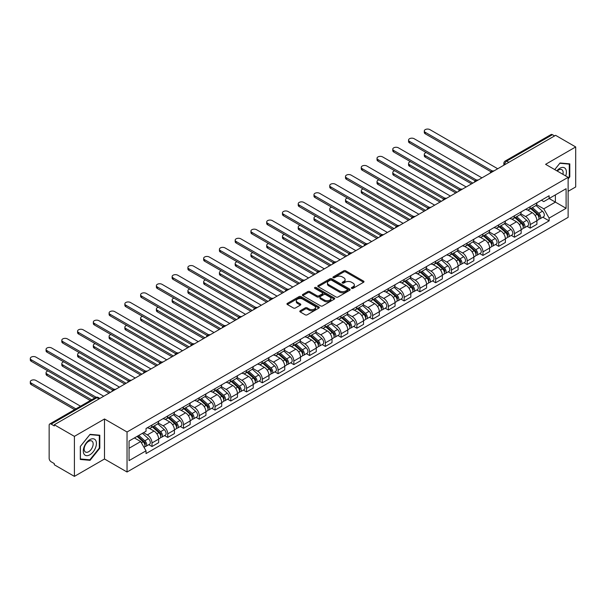<?xml version="1.0" encoding="UTF-8"?>
<svg xmlns="http://www.w3.org/2000/svg" width="606" height="606" viewBox="0 0 606 606"><rect width="100%" height="100%" fill="white"/><g stroke="black" fill="none" stroke-linecap="round" stroke-linejoin="round"><path stroke-width="0.91" d="M351.647 288.35A0.985 0.568 0 0 0 353.04 288.35L363.577 282.267A1.401 0.811 0 0 0 363.986 281.692A1.401 0.811 0 0 0 363.577 281.116L345.723 270.814A1.401 0.811 0 0 0 343.738 270.814L333.202 276.897A0.985 0.568 0 0 0 332.914 277.298A0.985 0.568 0 0 0 333.202 277.7A0.985 0.568 0 0 0 334.595 277.7L335.959 276.912A4.484 2.591 0 0 1 342.307 276.912L343.791 277.768A4.484 2.591 0 0 1 345.102 279.601A4.484 2.591 0 0 1 343.791 281.434L342.428 282.222A0.985 0.568 0 0 0 342.14 282.623A0.985 0.568 0 0 0 342.428 283.025A0.985 0.568 0 0 0 343.814 283.025L345.178 282.237A4.484 2.591 0 0 1 351.525 282.237L353.01 283.093A4.484 2.591 0 0 1 354.328 284.926A4.484 2.591 0 0 1 353.01 286.759L351.647 287.547A0.985 0.568 0 0 0 351.359 287.948A0.985 0.568 0 0 0 351.647 288.35L351.647 287.547M300.205 310.78A1.401 0.811 0 0 0 299.796 311.348A1.401 0.811 0 0 0 300.205 311.923L305.212 314.809A1.401 0.811 0 0 0 307.197 314.809L318.9 308.06A1.401 0.811 0 0 0 319.309 307.484A1.401 0.811 0 0 0 318.9 306.909L301.053 296.607A1.401 0.811 0 0 0 299.069 296.607L287.365 303.364A1.401 0.811 0 0 0 286.956 303.932A1.401 0.811 0 0 0 287.365 304.507L293.418 308A1.401 0.811 0 0 0 295.395 308L300.409 305.106A1.401 0.811 0 0 0 300.818 304.538A1.401 0.811 0 0 0 300.409 303.962L297.402 302.227A3.75 2.166 0 0 1 296.304 300.697A3.75 2.166 0 0 1 298.622 298.697A3.75 2.166 0 0 1 302.712 299.167L314.461 305.954A3.75 2.166 0 0 1 315.559 307.484A3.75 2.166 0 0 1 313.249 309.484A3.75 2.166 0 0 1 309.158 309.015L307.197 307.886A1.401 0.811 0 0 0 305.212 307.886L300.205 310.78L300.205 311.923M127.04 431.995L104.505 418.981L74.402 436.365L54.298 424.761L555.596 135.335L575.7 146.947L545.597 164.324L568.125 177.331L127.04 431.995L127.04 472.006L568.125 217.349L568.125 177.331M336.057 297.008A1.401 0.811 0 0 0 338.042 297.008L349.738 290.251A1.401 0.811 0 0 0 350.154 289.676A1.401 0.811 0 0 0 349.738 289.107L331.891 278.798A1.401 0.811 0 0 0 329.906 278.798L318.203 285.555A1.401 0.811 0 0 0 317.794 286.13A1.401 0.811 0 0 0 318.203 286.699L336.057 297.008M315.181 288.562A0.985 0.568 0 0 1 316.173 288.698L316.173 287.532L334.323 298.008A1.401 0.811 0 0 1 334.732 298.584A1.401 0.811 0 0 1 334.323 299.152L322.619 305.909A1.401 0.811 0 0 1 320.635 305.909L302.788 295.607L302.788 294.455A1.401 0.811 0 0 0 302.371 295.031A1.401 0.811 0 0 0 302.788 295.607M302.788 294.455L307.795 291.569A1.401 0.811 0 0 1 309.78 291.569L317.014 295.751A1.401 0.811 0 0 0 318.998 295.751L322.324 293.827A1.401 0.811 0 0 0 322.733 293.259A1.401 0.811 0 0 0 322.324 292.683L314.787 288.335A0.985 0.568 0 0 1 314.499 287.933A0.985 0.568 0 0 1 315.105 287.411A0.985 0.568 0 0 1 316.173 287.532M74.402 436.365L74.402 476.377L54.298 464.772L54.298 463.605L51.162 461.795A2.856 1.651 -120 0 1 49.147 458.295L49.147 425.283A2.856 1.651 -120 0 1 49.737 423.973L95.498 397.551A2.856 1.651 60 0 1 96.93 397.695L51.162 424.117A2.856 1.651 -120 0 0 49.737 423.973M568.125 191.329L575.7 186.959L575.7 146.947M74.402 476.377L104.505 459L127.04 472.006M54.298 424.761L54.298 425.927L51.162 424.117M508.82 162.34L506.699 161.12A2.856 1.651 60 0 0 505.268 160.976L551.036 134.555A2.856 1.651 60 0 1 552.46 134.699L506.699 161.12A2.856 1.651 120 0 0 504.677 164.62L504.677 164.734M554.588 135.918L552.46 134.699M530.235 206.669A6.575 3.795 60 0 1 528.879 209.623L535.545 205.775A6.575 3.795 -120 0 0 536.908 202.821M520.774 213.751L525.591 216.531A6.575 3.795 60 0 1 530.235 224.576L536.908 220.728A6.575 3.795 -120 0 0 532.257 212.683L527.485 209.926M536.908 220.728L536.908 224.288L530.235 228.136L527.038 226.288M528.879 209.623A6.575 3.795 60 0 1 525.644 209.328M530.235 224.576L530.235 228.136M514.479 215.774A6.575 3.795 60 0 1 513.115 218.721L519.781 214.872A6.575 3.795 -120 0 0 521.145 211.918M511.282 235.393L514.479 237.234L521.145 233.386L521.145 229.825A6.575 3.795 -120 0 0 516.501 221.781L511.722 219.024M513.115 218.721A6.575 3.795 60 0 1 509.881 218.425M505.018 222.849L509.828 225.629A6.575 3.795 60 0 1 514.479 233.681L514.479 237.234M498.715 224.871A6.575 3.795 60 0 1 497.359 227.818L504.025 223.97A6.575 3.795 -120 0 0 505.381 221.023M495.519 244.491L498.715 246.331L505.381 242.483L505.381 238.931A6.575 3.795 -120 0 0 500.738 230.878L495.966 228.121M497.359 227.818A6.575 3.795 60 0 1 494.117 227.523M489.254 231.946L494.072 234.727A6.575 3.795 60 0 1 498.715 242.779L498.715 246.331M482.959 233.969A6.575 3.795 60 0 1 481.596 236.916L488.262 233.068A6.575 3.795 -120 0 0 489.625 230.121M479.763 253.588L482.959 255.437L489.625 251.581L489.625 248.028A6.575 3.795 -120 0 0 484.974 239.976L480.202 237.219M481.596 236.916A6.575 3.795 60 0 1 478.361 236.62M473.491 241.044L478.308 243.824A6.575 3.795 60 0 1 482.959 251.876L482.959 255.437M467.196 243.067A6.575 3.795 60 0 1 465.832 246.021L472.506 242.165A6.575 3.795 -120 0 0 473.862 239.219M463.999 262.686L467.196 264.534L473.862 260.686L473.862 257.126A6.575 3.795 -120 0 0 469.218 249.074L464.446 246.324M465.832 246.021A6.575 3.795 60 0 1 462.598 245.725M457.735 250.142L462.552 252.929A6.575 3.795 60 0 1 467.196 260.974L467.196 264.534M451.432 252.164A6.575 3.795 60 0 1 450.076 255.118L456.742 251.27A6.575 3.795 -120 0 0 458.106 248.316M448.235 271.783L451.44 273.632L458.106 269.784L458.106 266.223A6.575 3.795 -120 0 0 453.455 258.179L448.682 255.421M450.076 255.118A6.575 3.795 60 0 1 446.842 254.823M441.971 259.247L446.789 262.027A6.575 3.795 60 0 1 451.44 270.071L451.44 273.632M435.676 261.269A6.575 3.795 60 0 1 434.313 264.216L440.986 260.368A6.575 3.795 -120 0 0 442.342 257.414M432.479 280.889L435.676 282.729L442.342 278.881L442.342 275.321A6.575 3.795 -120 0 0 437.699 267.276L432.926 264.519M434.313 264.216A6.575 3.795 60 0 1 431.078 263.921M426.215 268.344L431.025 271.124A6.575 3.795 60 0 1 435.676 279.177L435.676 282.729M419.913 270.367A6.575 3.795 60 0 1 418.557 273.314L425.223 269.465A6.575 3.795 -120 0 0 426.586 266.519M416.716 289.986L419.913 291.827L426.586 287.979L426.586 284.426A6.575 3.795 -120 0 0 421.935 276.374L417.163 273.617M418.557 273.314A6.575 3.795 60 0 1 415.322 273.018M410.451 277.442L415.269 280.222A6.575 3.795 60 0 1 419.913 288.274L419.913 291.827M404.157 279.464A6.575 3.795 60 0 1 402.793 282.411L409.459 278.563A6.575 3.795 -120 0 0 410.823 275.616M400.96 299.084L404.157 300.932L410.823 297.076L410.823 293.524A6.575 3.795 -120 0 0 406.179 285.471L401.407 282.714M402.793 282.411A6.575 3.795 60 0 1 399.559 282.116M394.695 286.54L399.505 289.32A6.575 3.795 60 0 1 404.157 297.372L404.157 300.932M388.393 288.562A6.575 3.795 60 0 1 387.037 291.516L393.703 287.661A6.575 3.795 -120 0 0 395.059 284.714M385.196 308.181L388.393 310.03L395.059 306.181L395.059 302.621A6.575 3.795 -120 0 0 390.415 294.569L385.643 291.819M387.037 291.516A6.575 3.795 60 0 1 383.795 291.221M378.932 295.637L383.75 298.425A6.575 3.795 60 0 1 388.393 306.469L388.393 310.03M372.637 297.66A6.575 3.795 60 0 1 371.273 300.614L377.939 296.766A6.575 3.795 -120 0 0 379.303 293.812M369.44 317.279L372.637 319.127L379.303 315.279L379.303 311.719A6.575 3.795 -120 0 0 374.652 303.674L369.88 300.917M371.273 300.614A6.575 3.795 60 0 1 368.039 300.318M363.168 304.742L367.986 307.522A6.575 3.795 60 0 1 372.637 315.567L372.637 319.127M356.873 306.765A6.575 3.795 60 0 1 355.51 309.711L362.183 305.863A6.575 3.795 -120 0 0 363.539 302.909M353.677 326.384L356.873 328.225L363.539 324.377L363.539 320.816A6.575 3.795 -120 0 0 358.896 312.772L354.124 310.014M355.51 309.711A6.575 3.795 60 0 1 352.275 309.416M347.412 313.84L352.23 316.62A6.575 3.795 60 0 1 356.873 324.672L356.873 328.225M341.117 315.862A6.575 3.795 60 0 1 339.754 318.809L346.42 314.961A6.575 3.795 -120 0 0 347.783 312.014M337.921 335.482L341.117 337.322L347.783 333.474L347.783 329.922A6.575 3.795 -120 0 0 343.132 321.869L338.36 319.112M339.754 318.809A6.575 3.795 60 0 1 336.519 318.514M331.649 322.937L336.466 325.717A6.575 3.795 60 0 1 341.117 333.77L341.117 337.322M325.354 324.96A6.575 3.795 60 0 1 323.99 327.914L330.664 324.058A6.575 3.795 -120 0 0 332.02 321.112M322.157 344.579L325.354 346.427L332.02 342.572L332.02 339.019A6.575 3.795 -120 0 0 327.376 330.967L322.604 328.21M323.99 327.914A6.575 3.795 60 0 1 320.756 327.611M315.893 332.035L320.703 334.815A6.575 3.795 60 0 1 325.354 342.867L325.354 346.427M309.59 334.058A6.575 3.795 60 0 1 308.234 337.012L314.9 333.164A6.575 3.795 -120 0 0 316.264 330.209M306.394 353.677L309.59 355.525L316.264 351.677L316.264 348.117A6.575 3.795 -120 0 0 311.613 340.064L306.841 337.315M308.234 337.012A6.575 3.795 60 0 1 305 336.716M300.129 341.14L304.947 343.92A6.575 3.795 60 0 1 309.59 351.965L309.59 355.525M293.834 343.155A6.575 3.795 60 0 1 292.471 346.109L299.137 342.261A6.575 3.795 -120 0 0 300.5 339.307M290.638 362.774L293.834 364.623L300.5 360.775L300.5 357.214A6.575 3.795 -120 0 0 295.857 349.17L291.085 346.412M292.471 346.109A6.575 3.795 60 0 1 289.236 345.814M284.373 350.238L289.183 353.018A6.575 3.795 60 0 1 293.834 361.062L293.834 364.623M278.071 352.26A6.575 3.795 60 0 1 276.715 355.207L283.381 351.359A6.575 3.795 -120 0 0 284.737 348.405M274.874 371.879L278.071 373.72L284.744 369.872L284.744 366.312A6.575 3.795 -120 0 0 280.093 358.267L275.321 355.51M276.715 355.207A6.575 3.795 60 0 1 273.473 354.911M268.61 359.335L273.427 362.115A6.575 3.795 60 0 1 278.071 370.168L278.071 373.72M262.315 361.358A6.575 3.795 60 0 1 260.951 364.304L267.617 360.456A6.575 3.795 -120 0 0 268.981 357.51M259.118 380.977L262.315 382.825L268.981 378.97L268.981 375.417A6.575 3.795 -120 0 0 264.33 367.365L259.557 364.607M260.951 364.304A6.575 3.795 60 0 1 257.717 364.009M252.846 368.433L257.664 371.213A6.575 3.795 60 0 1 262.315 379.265L262.315 382.825M246.551 370.455A6.575 3.795 60 0 1 245.188 373.41L251.861 369.554A6.575 3.795 -120 0 0 253.217 366.607M243.354 390.075L246.551 391.923L253.217 388.075L253.217 384.515A6.575 3.795 -120 0 0 248.574 376.462L243.801 373.705M245.188 373.41A6.575 3.795 60 0 1 241.953 373.107M237.09 377.53L241.908 380.31A6.575 3.795 60 0 1 246.551 388.363L246.551 391.923M230.795 379.553A6.575 3.795 60 0 1 229.432 382.507L236.098 378.659A6.575 3.795 -120 0 0 237.461 375.705M227.598 399.172L230.795 401.02L237.461 397.172L237.461 393.612A6.575 3.795 -120 0 0 232.81 385.56L228.038 382.81M229.432 382.507A6.575 3.795 60 0 1 226.197 382.212M221.326 386.636L226.144 389.416A6.575 3.795 60 0 1 230.795 397.46L230.795 401.02M215.032 388.651A6.575 3.795 60 0 1 213.668 391.605L220.342 387.757A6.575 3.795 -120 0 0 221.698 384.802M211.835 408.27L215.032 410.118L221.698 406.27L221.698 402.71A6.575 3.795 -120 0 0 217.054 394.665L212.282 391.908M213.668 391.605A6.575 3.795 60 0 1 210.433 391.309M205.57 395.733L210.388 398.513A6.575 3.795 60 0 1 215.032 406.558L215.032 410.118M199.268 397.756A6.575 3.795 60 0 1 197.912 400.702L204.578 396.854A6.575 3.795 -120 0 0 205.942 393.9M196.071 417.375L199.268 419.216L205.942 415.368L205.942 411.807A6.575 3.795 -120 0 0 201.29 403.763L196.518 401.005M197.912 400.702A6.575 3.795 60 0 1 194.677 400.407M189.807 404.831L194.624 407.611A6.575 3.795 60 0 1 199.268 415.663L199.268 419.216M183.512 406.853A6.575 3.795 60 0 1 182.148 409.8L188.814 405.952A6.575 3.795 -120 0 0 190.178 403.005M180.315 426.472L183.512 428.321L190.178 424.465L190.178 420.912A6.575 3.795 -120 0 0 185.534 412.86L180.762 410.103M182.148 409.8A6.575 3.795 60 0 1 178.914 409.505M174.051 413.928L178.861 416.708A6.575 3.795 60 0 1 183.512 424.761L183.512 428.321M167.748 415.951A6.575 3.795 60 0 1 166.392 418.905L173.058 415.049A6.575 3.795 -120 0 0 174.422 412.103M164.552 435.57L167.748 437.418L174.422 433.57L174.422 430.01A6.575 3.795 -120 0 0 169.771 421.958L164.999 419.2M166.392 418.905A6.575 3.795 60 0 1 163.15 418.602M158.287 423.026L163.105 425.806A6.575 3.795 60 0 1 167.748 433.858L167.748 437.418M151.992 425.048A6.575 3.795 60 0 1 150.629 428.003L157.295 424.155A6.575 3.795 -120 0 0 158.658 421.2M148.796 444.668L151.992 446.516L158.658 442.668L158.658 439.108A6.575 3.795 -120 0 0 154.007 431.055L149.235 428.306M150.629 428.003A6.575 3.795 60 0 1 147.394 427.707M143.501 432.692L147.341 434.911A6.575 3.795 60 0 1 151.992 442.956L151.992 446.516M541.4 200.23L543.779 201.593L566.102 188.708L555.391 194.89L555.391 202.124L543.779 208.828L536.537 204.646M129.055 448.266L140.675 441.554L146.031 450.834L129.055 460.628L129.055 441.032L146.031 431.23L146.031 428.495L549.127 195.761L549.127 198.503L566.102 208.305L549.127 218.107L543.779 208.828M566.102 188.708L566.102 208.305M146.031 450.834L146.031 453.576L549.127 220.849L549.127 218.107M568.125 178.937L569.792 176.861L569.792 163.862L560.042 162.991L554.732 169.597M104.505 418.981L104.505 459M80.31 459.462L90.059 460.333L99.808 448.205L99.808 435.206L90.059 434.335L80.31 446.463L80.31 459.462M140.675 441.554L134.411 437.941M542.802 217.19L549.127 220.849M569.284 176.573L569.792 176.861M89.029 459.734L90.059 460.333M99.308 447.91L99.808 448.205M352.041 288.486L353.01 287.926A4.484 2.591 0 0 0 354.328 286.093L354.328 284.926M345.102 279.601L345.102 280.767A4.484 2.591 0 0 1 343.791 282.601L342.822 283.161M363.577 281.116L363.577 282.267L345.723 271.98A1.401 0.811 0 0 0 343.738 271.98L333.595 277.836M349.723 290.259L331.891 279.964A1.401 0.811 0 0 0 329.906 279.964L318.226 286.714M347.261 290.077A0.985 0.568 0 0 0 347.549 289.676A0.985 0.568 0 0 0 347.261 289.274L331.596 280.23A0.985 0.568 0 0 0 330.202 280.23L328.77 281.063A4.484 2.591 0 0 0 327.452 282.896A4.484 2.591 0 0 0 328.77 284.729L339.474 290.91A4.484 2.591 0 0 0 345.821 290.91L347.261 290.077L347.261 291.244A0.985 0.568 0 0 0 347.549 290.842L347.549 289.676M327.452 282.896L327.452 284.062A4.484 2.591 0 0 0 328.77 285.896L328.77 284.729M347.261 291.244L345.821 292.077A4.484 2.591 0 0 1 339.474 292.077L328.77 285.896M302.803 295.614L307.795 292.736L307.795 291.569M322.733 293.259L322.733 294.425A1.401 0.811 0 0 1 322.324 294.993L318.998 296.917A1.401 0.811 0 0 1 317.014 296.917L309.78 292.736A1.401 0.811 0 0 0 307.795 292.736M316.173 288.698L334.3 299.167M324.528 300.084A3.75 2.166 0 0 0 328.619 300.553A3.75 2.166 0 0 0 330.929 298.553A3.75 2.166 0 0 0 329.831 297.023L325.695 294.63A1.401 0.811 0 0 0 323.71 294.63L320.385 296.546A1.401 0.811 0 0 0 319.976 297.122A1.401 0.811 0 0 0 320.385 297.69L324.528 300.084L324.528 301.25A3.75 2.166 0 0 0 328.619 301.72A3.75 2.166 0 0 0 330.929 299.72L330.929 298.553M319.976 297.122L319.976 298.288A1.401 0.811 0 0 0 320.385 298.856L320.385 297.69M324.528 301.25L320.385 298.856M315.559 307.484L315.559 308.651A3.75 2.166 0 0 1 313.249 310.651A3.75 2.166 0 0 1 309.158 310.181L307.197 309.052A1.401 0.811 0 0 0 305.212 309.052L300.228 311.931M296.304 300.697L296.304 301.864A3.75 2.166 0 0 0 297.402 303.394L297.402 302.227M300.387 305.121L297.402 303.394M318.885 308.068L301.053 297.773A1.401 0.811 0 0 0 299.069 297.773L287.38 304.515M530.697 208.57L537.113 214.304A3.575 2.06 60 0 1 538.234 219.826L536.901 220.599M530.864 208.722L533.886 210.471M426.223 152.568A3.288 1.894 -0 0 0 424.306 154.295A3.288 1.894 -0 0 0 425.268 155.636L472.854 183.11M531.341 208.199L538.484 214.577A1.712 0.992 60 0 1 539.022 217.228A1.712 0.992 60 0 1 538.87 217.289M532.409 207.578L538.832 213.312A3.575 2.06 60 0 1 539.954 218.834A3.575 2.06 60 0 1 538.878 218.948M535.992 205.434L542.468 211.214A3.575 2.06 60 0 1 543.59 216.736L539.954 218.834M471.544 183.868L425.268 157.151A3.288 1.894 180 0 1 424.306 155.81L424.306 154.295M490.913 171.718L425.268 133.82A3.288 1.894 180 0 1 424.306 132.479L424.306 130.964A3.288 1.894 -0 0 0 425.268 132.305L492.216 170.953M497.708 168.756L429.919 129.623A3.288 1.894 -0 0 0 426.336 129.207A3.288 1.894 -0 0 0 424.306 130.964M514.933 217.675L521.357 223.402A3.575 2.06 60 0 1 522.478 228.924L521.145 229.697M515.1 217.827L518.122 219.569M410.467 161.666A3.288 1.894 -0 0 0 408.55 163.393A3.288 1.894 -0 0 0 409.512 164.734L457.091 192.208M515.577 217.296L522.728 223.675A1.712 0.992 60 0 1 523.266 226.326A1.712 0.992 60 0 1 523.107 226.386M516.653 216.683L523.069 222.41A3.575 2.06 60 0 1 524.198 227.932A3.575 2.06 60 0 1 523.114 228.045M520.228 214.532L526.712 220.311A3.575 2.06 60 0 1 527.834 225.833L524.198 227.932M455.78 192.966L409.512 166.249A3.288 1.894 180 0 1 408.55 164.908L408.55 163.393M499.17 226.773L505.593 232.499A3.575 2.06 60 0 1 506.714 238.022L505.381 238.794M499.344 226.924L502.366 228.667M394.703 170.771A3.288 1.894 -0 0 0 392.786 172.49A3.288 1.894 -0 0 0 393.748 173.831L441.335 201.306M499.821 226.394L506.964 232.772A1.712 0.992 60 0 1 507.502 235.423A1.712 0.992 60 0 1 507.351 235.484M500.889 225.78L507.313 231.507A3.575 2.06 60 0 1 508.434 237.037A3.575 2.06 60 0 1 507.358 237.151M504.472 223.629L510.949 229.409A3.575 2.06 60 0 1 512.07 234.931L508.434 237.037M440.017 202.063L393.748 175.354A3.288 1.894 180 0 1 392.786 174.005L392.786 172.49M483.414 235.87L489.837 241.605A3.575 2.06 60 0 1 490.958 247.127L489.625 247.892M483.58 236.022L486.603 237.764M378.939 179.868A3.288 1.894 -0 0 0 377.023 181.588A3.288 1.894 -0 0 0 377.992 182.936L425.571 210.403M484.058 235.499L491.208 241.87A1.712 0.992 60 0 1 491.746 244.521A1.712 0.992 60 0 1 491.587 244.589M485.133 234.878L491.549 240.612A3.575 2.06 60 0 1 492.67 246.134A3.575 2.06 60 0 1 491.595 246.248M488.709 232.727L495.185 238.506A3.575 2.06 60 0 1 496.314 244.036L492.67 246.134M424.261 211.161L377.992 184.451A3.288 1.894 180 0 1 377.023 183.11L377.023 181.588M565.693 175.929A9.287 5.363 120 0 0 565.527 168.801A9.287 5.363 120 0 0 556.861 170.831M562.913 174.323A6.355 3.674 120 0 0 562.535 170.339A6.355 3.674 120 0 0 561.823 169.68A6.355 3.674 120 0 0 557.247 171.051M554.748 169.612L559.838 163.279L569.284 164.12L569.284 176.717L568.125 178.164M568.655 163.764L569.284 164.12M95.543 440.138A9.287 5.363 120 0 0 86.575 442.547A9.287 5.363 120 0 0 84.173 454.288A9.287 5.363 120 0 0 93.142 451.887A9.287 5.363 120 0 0 95.543 440.138M92.559 441.683A6.355 3.674 120 0 0 91.839 441.017A6.355 3.674 120 0 0 85.923 443.986A6.355 3.674 120 0 0 84.772 451.372A6.355 3.674 120 0 0 85.484 452.031A6.355 3.674 120 0 0 91.4 449.061A6.355 3.674 120 0 0 92.559 441.683M89.862 459.81L80.409 458.969L80.409 446.372L89.862 434.623L99.308 435.464L99.308 448.061L89.862 459.81M98.68 435.1L99.308 435.464M475.157 180.815L409.512 142.918A3.288 1.894 180 0 1 408.55 141.577L408.55 140.062A3.288 1.894 -0 0 0 409.512 141.403L476.46 180.058M481.944 177.861L414.156 138.721A3.288 1.894 -0 0 0 410.573 138.312A3.288 1.894 -0 0 0 408.55 140.062M459.393 189.92L393.748 152.015A3.288 1.894 180 0 1 392.786 150.674L392.786 149.159A3.288 1.894 -0 0 0 393.748 150.5L460.696 189.155M466.188 186.959L398.4 147.819A3.288 1.894 -0 0 0 394.817 147.409A3.288 1.894 -0 0 0 392.786 149.159M443.63 199.018L377.992 161.12A3.288 1.894 180 0 1 377.023 159.779L377.023 158.257A3.288 1.894 -0 0 0 377.992 159.598L444.94 198.253M450.425 196.056L382.636 156.916A3.288 1.894 -0 0 0 379.053 156.507A3.288 1.894 -0 0 0 377.023 158.257M467.65 244.968L474.074 250.702A3.575 2.06 60 0 1 475.195 256.224L473.862 256.989M467.824 245.119L470.847 246.869M363.183 188.966A3.288 1.894 -0 0 0 361.267 190.693A3.288 1.894 -0 0 0 362.229 192.034L409.815 219.501M468.302 244.597L475.445 250.975A1.712 0.992 60 0 1 475.983 253.626A1.712 0.992 60 0 1 475.831 253.687M469.37 243.976L475.793 249.71A3.575 2.06 60 0 1 476.914 255.232A3.575 2.06 60 0 1 475.831 255.346M472.953 241.824L479.429 247.612A3.575 2.06 60 0 1 480.55 253.134L476.914 255.232M408.497 220.258L362.229 193.549A3.288 1.894 180 0 1 361.267 192.208L361.267 190.693M451.894 254.065L458.31 259.8A3.575 2.06 60 0 1 459.439 265.322L458.106 266.095M452.061 254.217L455.083 255.967M347.42 198.064A3.288 1.894 -0 0 0 345.503 199.791A3.288 1.894 -0 0 0 346.465 201.131L394.052 228.606M452.538 253.694L459.689 260.072A1.712 0.992 60 0 1 460.227 262.724A1.712 0.992 60 0 1 460.068 262.784M453.606 253.081L460.03 258.807A3.575 2.06 60 0 1 461.151 264.33A3.575 2.06 60 0 1 460.075 264.443M457.189 250.929L463.666 256.709A3.575 2.06 60 0 1 464.787 262.231L461.151 264.33M392.741 229.363L346.465 202.646A3.288 1.894 180 0 1 345.503 201.306L345.503 199.791M427.874 208.116L362.229 170.218A3.288 1.894 180 0 1 361.267 168.877L361.267 167.362A3.288 1.894 -0 0 0 362.229 168.703L429.177 207.35M434.669 205.154L366.872 166.014A3.288 1.894 -0 0 0 363.297 165.605A3.288 1.894 -0 0 0 361.267 167.362M412.11 217.213L346.465 179.315A3.288 1.894 180 0 1 345.503 177.975L345.503 176.46A3.288 1.894 -0 0 0 346.465 177.8L413.421 216.448M418.905 214.251L351.116 175.119A3.288 1.894 -0 0 0 347.533 174.702A3.288 1.894 -0 0 0 345.503 176.46M436.131 263.171L442.554 268.897A3.575 2.06 60 0 1 443.675 274.42L442.342 275.192M436.305 263.322L439.327 265.064M331.664 207.161A3.288 1.894 -0 0 0 329.747 208.888A3.288 1.894 -0 0 0 330.709 210.229L378.295 237.703M436.782 262.792L443.925 269.17A1.712 0.992 60 0 1 444.463 271.821A1.712 0.992 60 0 1 444.304 271.882M437.85 262.178L444.274 267.905A3.575 2.06 60 0 1 445.395 273.427A3.575 2.06 60 0 1 444.312 273.548M441.433 260.027L447.91 265.807A3.575 2.06 60 0 1 449.031 271.329L445.395 273.427M376.977 238.461L330.709 211.744A3.288 1.894 180 0 1 329.747 210.403L329.747 208.888M420.375 272.268L426.791 277.995A3.575 2.06 60 0 1 427.912 283.517L426.579 284.29M420.541 272.42L423.564 274.162M315.9 216.266A3.288 1.894 -0 0 0 313.984 217.986A3.288 1.894 -0 0 0 314.946 219.327L362.532 246.801M421.018 271.889L428.162 278.268A1.712 0.992 60 0 1 428.707 280.919A1.712 0.992 60 0 1 428.548 280.979M422.087 271.276L428.51 277.003A3.575 2.06 60 0 1 429.631 282.532A3.575 2.06 60 0 1 428.556 282.646M425.67 269.125L432.146 274.904A3.575 2.06 60 0 1 433.267 280.426L429.631 282.532M361.221 247.559L314.946 220.849A3.288 1.894 180 0 1 313.984 219.501L313.984 217.986M404.611 281.366L411.035 287.1A3.575 2.06 60 0 1 412.156 292.622L410.823 293.387M404.778 281.517L407.808 283.26M300.144 225.364A3.288 1.894 -0 0 0 298.228 227.083A3.288 1.894 -0 0 0 299.19 228.432L346.768 255.899M405.262 280.995L412.406 287.365A1.712 0.992 60 0 1 412.944 290.016A1.712 0.992 60 0 1 412.784 290.085M406.331 280.373L412.754 286.108A3.575 2.06 60 0 1 413.875 291.63A3.575 2.06 60 0 1 412.792 291.744M409.906 278.222L416.39 284.002A3.575 2.06 60 0 1 417.511 289.532L413.875 291.63M345.458 256.656L299.19 229.947A3.288 1.894 180 0 1 298.228 228.606L298.228 227.083M388.847 290.463L395.271 296.198A3.575 2.06 60 0 1 396.392 301.72L395.059 302.485M389.022 290.615L392.044 292.365M284.381 234.461A3.288 1.894 -0 0 0 282.464 236.189A3.288 1.894 -0 0 0 283.426 237.529L331.012 264.996M389.499 290.092L396.642 296.47A1.712 0.992 60 0 1 397.18 299.122A1.712 0.992 60 0 1 397.028 299.182M390.567 289.471L396.991 295.205A3.575 2.06 60 0 1 398.112 300.727A3.575 2.06 60 0 1 397.036 300.841M394.15 287.327L400.627 293.107A3.575 2.06 60 0 1 401.748 298.629L398.112 300.727M329.694 265.761L283.426 239.044A3.288 1.894 180 0 1 282.464 237.703L282.464 236.189M373.091 299.561L379.515 305.295A3.575 2.06 60 0 1 380.636 310.817L379.303 311.59M373.258 299.712L376.281 301.462M268.617 243.559A3.288 1.894 -0 0 0 266.708 245.286A3.288 1.894 -0 0 0 267.67 246.627L315.249 274.101M373.735 299.19L380.886 305.568A1.712 0.992 60 0 1 381.424 308.219A1.712 0.992 60 0 1 381.265 308.28M374.811 298.576L381.227 304.303A3.575 2.06 60 0 1 382.348 309.825A3.575 2.06 60 0 1 381.272 309.939M378.386 296.425L384.871 302.205A3.575 2.06 60 0 1 385.992 307.727L382.348 309.825M313.938 274.859L267.67 248.142A3.288 1.894 180 0 1 266.708 246.801L266.708 245.286M357.328 308.666L363.751 314.393A3.575 2.06 60 0 1 364.873 319.915L363.539 320.688M357.502 308.818L360.525 310.56M252.861 252.657A3.288 1.894 -0 0 0 250.945 254.384A3.288 1.894 -0 0 0 251.907 255.724L299.493 283.199M357.979 308.287L365.123 314.665A1.712 0.992 60 0 1 365.66 317.317A1.712 0.992 60 0 1 365.509 317.377M359.047 307.674L365.471 313.4A3.575 2.06 60 0 1 366.592 318.923A3.575 2.06 60 0 1 365.509 319.044M362.63 305.522L369.107 311.302A3.575 2.06 60 0 1 370.228 316.824L366.592 318.923M298.175 283.956L251.907 257.239A3.288 1.894 180 0 1 250.945 255.899L250.945 254.384M341.572 317.764L347.995 323.49A3.575 2.06 60 0 1 349.117 329.013L347.783 329.785M341.739 317.915L344.761 319.657M237.097 261.762A3.288 1.894 -0 0 0 235.181 263.481A3.288 1.894 -0 0 0 236.143 264.822L283.729 292.297M342.216 317.385L349.367 323.763A1.712 0.992 60 0 1 349.904 326.414A1.712 0.992 60 0 1 349.745 326.475M343.284 316.771L349.707 322.498A3.575 2.06 60 0 1 350.829 328.028A3.575 2.06 60 0 1 349.753 328.141M346.867 314.62L353.343 320.4A3.575 2.06 60 0 1 354.465 325.922L350.829 328.028M282.419 293.054L236.143 266.345A3.288 1.894 180 0 1 235.181 264.996L235.181 263.481M325.808 326.861L332.232 332.596A3.575 2.06 60 0 1 333.353 338.118L332.02 338.883M325.983 327.013L329.005 328.755M221.341 270.859A3.288 1.894 -0 0 0 219.425 272.579A3.288 1.894 -0 0 0 220.387 273.927L267.973 301.394M326.46 326.49L333.603 332.861A1.712 0.992 60 0 1 334.141 335.512A1.712 0.992 60 0 1 333.982 335.58M327.528 325.869L333.951 331.603A3.575 2.06 60 0 1 335.073 337.125A3.575 2.06 60 0 1 333.989 337.239M331.111 323.718L337.587 329.497A3.575 2.06 60 0 1 338.709 335.027L335.073 337.125M266.655 302.152L220.387 275.442A3.288 1.894 180 0 1 219.425 274.101L219.425 272.579M396.354 226.311L330.709 188.413A3.288 1.894 180 0 1 329.747 187.072L329.747 185.557A3.288 1.894 -0 0 0 330.709 186.898L397.657 225.553M403.142 223.356L335.353 184.216A3.288 1.894 -0 0 0 331.777 183.807A3.288 1.894 -0 0 0 329.747 185.557M380.591 235.416L314.946 197.511A3.288 1.894 180 0 1 313.984 196.17L313.984 194.655A3.288 1.894 -0 0 0 314.946 195.996L381.894 234.651M387.385 232.454L319.597 193.314A3.288 1.894 -0 0 0 316.014 192.905A3.288 1.894 -0 0 0 313.984 194.655M364.835 244.513L299.19 206.616A3.288 1.894 180 0 1 298.228 205.275L298.228 203.752A3.288 1.894 -0 0 0 299.19 205.093L366.138 243.748M371.622 241.552L303.833 202.412A3.288 1.894 -0 0 0 300.25 202.003A3.288 1.894 -0 0 0 298.228 203.752M349.071 253.611L283.426 215.713A3.288 1.894 180 0 1 282.464 214.372L282.464 212.857A3.288 1.894 -0 0 0 283.426 214.198L350.374 252.846M355.866 250.649L288.077 211.509A3.288 1.894 -0 0 0 284.494 211.1A3.288 1.894 -0 0 0 282.464 212.857M333.308 262.709L267.67 224.811A3.288 1.894 180 0 1 266.708 223.47L266.708 221.955A3.288 1.894 -0 0 0 267.67 223.296L334.618 261.951M340.102 259.747L272.314 220.614A3.288 1.894 -0 0 0 268.731 220.198A3.288 1.894 -0 0 0 266.708 221.955M317.552 271.814L251.907 233.908A3.288 1.894 180 0 1 250.945 232.568L250.945 231.053A3.288 1.894 -0 0 0 251.907 232.393L318.854 271.049M324.346 268.852L256.558 229.712A3.288 1.894 -0 0 0 252.975 229.303A3.288 1.894 -0 0 0 250.945 231.053M301.788 280.911L236.143 243.006A3.288 1.894 180 0 1 235.181 241.665L235.181 240.15A3.288 1.894 -0 0 0 236.143 241.491L303.098 280.146M308.583 277.949L240.794 238.809A3.288 1.894 -0 0 0 237.211 238.4A3.288 1.894 -0 0 0 235.181 240.15M286.032 290.009L220.387 252.111A3.288 1.894 180 0 1 219.425 250.77L219.425 249.248A3.288 1.894 -0 0 0 220.387 250.589L287.335 289.244M292.819 287.047L225.031 247.907A3.288 1.894 -0 0 0 221.455 247.498A3.288 1.894 -0 0 0 219.425 249.248M310.052 335.959L316.468 341.693A3.575 2.06 60 0 1 317.589 347.215L316.256 347.98M310.219 336.11L313.241 337.86M205.578 279.957A3.288 1.894 -0 0 0 203.661 281.684A3.288 1.894 -0 0 0 204.623 283.025L252.21 310.492M310.696 335.588L317.839 341.966A1.712 0.992 60 0 1 318.385 344.617A1.712 0.992 60 0 1 318.226 344.678M311.764 334.966L318.188 340.701A3.575 2.06 60 0 1 319.309 346.223A3.575 2.06 60 0 1 318.233 346.337M315.347 332.823L321.824 338.602A3.575 2.06 60 0 1 322.945 344.125L319.309 346.223M250.899 311.257L204.623 284.54A3.288 1.894 180 0 1 203.661 283.199L203.661 281.684M294.289 345.056L300.712 350.791A3.575 2.06 60 0 1 301.833 356.313L300.5 357.085M294.455 345.208L297.485 346.958M189.822 289.054A3.288 1.894 -0 0 0 187.905 290.782A3.288 1.894 -0 0 0 188.867 292.122L236.446 319.597M294.94 344.685L302.083 351.063A1.712 0.992 60 0 1 302.621 353.715A1.712 0.992 60 0 1 302.462 353.775M296.008 344.072L302.432 349.798A3.575 2.06 60 0 1 303.553 355.321A3.575 2.06 60 0 1 302.47 355.434M299.584 341.92L306.068 347.7A3.575 2.06 60 0 1 307.189 353.222L303.553 355.321M235.136 320.354L188.867 293.637A3.288 1.894 180 0 1 187.905 292.297L187.905 290.782M278.525 354.162L284.949 359.888A3.575 2.06 60 0 1 286.07 365.41L284.737 366.183M278.699 354.313L281.722 356.055M174.058 298.152A3.288 1.894 -0 0 0 172.142 299.879A3.288 1.894 -0 0 0 173.104 301.22L220.69 328.694M279.177 353.783L286.32 360.161A1.712 0.992 60 0 1 286.858 362.812A1.712 0.992 60 0 1 286.706 362.873M280.245 353.169L286.668 358.896A3.575 2.06 60 0 1 287.789 364.418A3.575 2.06 60 0 1 286.714 364.539M283.828 351.018L290.304 356.798A3.575 2.06 60 0 1 291.425 362.32L287.789 364.418M219.372 329.452L173.104 302.735A3.288 1.894 180 0 1 172.142 301.394L172.142 299.879M262.769 363.259L269.193 368.986A3.575 2.06 60 0 1 270.314 374.516L268.981 375.281M262.936 363.411L265.958 365.153M158.295 307.257A3.288 1.894 -0 0 0 156.386 308.977A3.288 1.894 -0 0 0 157.348 310.317L204.926 337.792M263.413 362.88L270.564 369.259A1.712 0.992 60 0 1 271.102 371.91A1.712 0.992 60 0 1 270.943 371.97M264.489 362.267L270.905 367.993A3.575 2.06 60 0 1 272.026 373.523A3.575 2.06 60 0 1 270.95 373.637M268.064 360.115L274.548 365.895A3.575 2.06 60 0 1 275.669 371.417L272.026 373.523M203.616 338.549L157.348 311.84A3.288 1.894 180 0 1 156.386 310.492L156.386 308.977M247.006 372.357L253.429 378.091A3.575 2.06 60 0 1 254.55 383.613L253.217 384.378M247.18 372.508L250.202 374.25M142.539 316.355A3.288 1.894 -0 0 0 140.622 318.074A3.288 1.894 -0 0 0 141.584 319.423L189.17 346.89M247.657 371.986L254.8 378.356A1.712 0.992 60 0 1 255.338 381.007A1.712 0.992 60 0 1 255.187 381.076M248.725 371.364L255.149 377.099A3.575 2.06 60 0 1 256.27 382.621A3.575 2.06 60 0 1 255.187 382.734M252.308 369.213L258.785 374.993A3.575 2.06 60 0 1 259.906 380.523L256.27 382.621M187.852 347.647L141.584 320.938A3.288 1.894 180 0 1 140.622 319.597L140.622 318.074M231.25 381.454L237.673 387.189A3.575 2.06 60 0 1 238.794 392.711L237.461 393.476M231.416 381.606L234.439 383.356M126.775 325.452A3.288 1.894 -0 0 0 124.859 327.179A3.288 1.894 -0 0 0 125.821 328.52L173.407 355.987M231.893 381.083L239.044 387.461A1.712 0.992 60 0 1 239.582 390.112A1.712 0.992 60 0 1 239.423 390.173M232.962 380.462L239.385 386.196A3.575 2.06 60 0 1 240.506 391.718A3.575 2.06 60 0 1 239.431 391.832M236.545 378.318L243.021 384.098A3.575 2.06 60 0 1 244.142 389.62L240.506 391.718M172.096 356.752L125.821 330.035A3.288 1.894 180 0 1 124.859 328.694L124.859 327.179M270.268 299.106L204.623 261.209A3.288 1.894 180 0 1 203.661 259.868L203.661 258.353A3.288 1.894 -0 0 0 204.623 259.694L271.571 298.341M277.063 296.145L209.275 257.005A3.288 1.894 -0 0 0 205.692 256.596A3.288 1.894 -0 0 0 203.661 258.353M254.512 308.204L188.867 270.306A3.288 1.894 180 0 1 187.905 268.966L187.905 267.451A3.288 1.894 -0 0 0 188.867 268.791L255.815 307.447M261.3 305.242L193.511 266.11A3.288 1.894 -0 0 0 189.928 265.693A3.288 1.894 -0 0 0 187.905 267.451M238.749 317.309L173.104 279.404A3.288 1.894 180 0 1 172.142 278.063L172.142 276.548A3.288 1.894 -0 0 0 173.104 277.889L240.052 316.544M245.544 314.347L177.755 275.207A3.288 1.894 -0 0 0 174.172 274.798A3.288 1.894 -0 0 0 172.142 276.548M222.993 326.407L157.348 288.509A3.288 1.894 180 0 1 156.386 287.161L156.386 285.646A3.288 1.894 -0 0 0 157.348 286.986L224.296 325.642M229.78 323.445L161.991 284.305A3.288 1.894 -0 0 0 158.408 283.896A3.288 1.894 -0 0 0 156.386 285.646M207.229 335.504L141.584 297.607A3.288 1.894 180 0 1 140.622 296.266L140.622 294.743A3.288 1.894 -0 0 0 141.584 296.092L208.532 334.739M214.024 332.542L146.235 293.402A3.288 1.894 -0 0 0 142.652 292.993A3.288 1.894 -0 0 0 140.622 294.743M191.466 344.602L125.821 306.704A3.288 1.894 180 0 1 124.859 305.363L124.859 303.848A3.288 1.894 -0 0 0 125.821 305.189L192.776 343.837M198.26 341.64L130.472 302.508A3.288 1.894 -0 0 0 126.889 302.091A3.288 1.894 -0 0 0 124.859 303.848M215.486 390.552L221.91 396.286A3.575 2.06 60 0 1 223.031 401.808L221.698 402.581M215.66 390.711L218.683 392.453M111.019 334.55A3.288 1.894 -0 0 0 109.103 336.277A3.288 1.894 -0 0 0 110.065 337.618L157.651 365.092M216.137 390.181L223.281 396.559A1.712 0.992 60 0 1 223.819 399.21A1.712 0.992 60 0 1 223.659 399.271M217.206 389.567L223.629 395.294A3.575 2.06 60 0 1 224.75 400.816A3.575 2.06 60 0 1 223.667 400.93M220.789 387.416L227.265 393.196A3.575 2.06 60 0 1 228.386 398.718L224.75 400.816M156.333 365.85L110.065 339.133A3.288 1.894 180 0 1 109.103 337.792L109.103 336.277M175.71 353.699L110.065 315.802A3.288 1.894 180 0 1 109.103 314.461L109.103 312.946A3.288 1.894 -0 0 0 110.065 314.287L177.013 352.942M182.497 350.738L114.708 311.605A3.288 1.894 -0 0 0 111.133 311.189A3.288 1.894 -0 0 0 109.103 312.946M199.73 399.657L206.146 405.384A3.575 2.06 60 0 1 207.267 410.906L205.934 411.679M199.897 399.808L202.919 401.551M95.256 343.647A3.288 1.894 -0 0 0 93.339 345.375A3.288 1.894 -0 0 0 94.301 346.715L141.887 374.19M200.374 399.278L207.525 405.656A1.712 0.992 60 0 1 208.063 408.308A1.712 0.992 60 0 1 207.903 408.368M201.442 398.665L207.866 404.391A3.575 2.06 60 0 1 208.987 409.914A3.575 2.06 60 0 1 207.911 410.035M205.025 396.513L211.502 402.293A3.575 2.06 60 0 1 212.623 407.815L208.987 409.914M140.577 374.947L94.301 348.23A3.288 1.894 180 0 1 93.339 346.89L93.339 345.375M159.946 362.805L94.301 324.899A3.288 1.894 180 0 1 93.339 323.559L93.339 322.044A3.288 1.894 -0 0 0 94.301 323.384L161.249 362.04M166.741 359.843L98.952 320.703A3.288 1.894 -0 0 0 95.369 320.294A3.288 1.894 -0 0 0 93.339 322.044M183.966 408.755L190.39 414.481A3.575 2.06 60 0 1 191.511 420.011L190.178 420.776M184.133 408.906L187.163 410.648M79.5 352.753A3.288 1.894 -0 0 0 77.583 354.472A3.288 1.894 -0 0 0 78.545 355.813L126.124 383.287M184.618 408.383L191.761 414.754A1.712 0.992 60 0 1 192.299 417.405A1.712 0.992 60 0 1 192.14 417.466M185.686 407.762L192.11 413.489A3.575 2.06 60 0 1 193.231 419.019A3.575 2.06 60 0 1 192.147 419.132M189.261 405.611L195.746 411.391A3.575 2.06 60 0 1 196.867 416.913L193.231 419.019M124.813 384.045L78.545 357.335A3.288 1.894 180 0 1 77.583 355.987L77.583 354.472M144.19 371.902L78.545 334.004A3.288 1.894 180 0 1 77.583 332.656L77.583 331.141A3.288 1.894 -0 0 0 78.545 332.482L145.493 371.137M150.977 368.94L83.189 329.8A3.288 1.894 -0 0 0 79.613 329.391A3.288 1.894 -0 0 0 77.583 331.141M168.203 417.852L174.626 423.586A3.575 2.06 60 0 1 175.748 429.109L174.414 429.874M168.377 418.004L171.4 419.753M63.736 361.85A3.288 1.894 -0 0 0 61.82 363.57A3.288 1.894 -0 0 0 62.782 364.918L110.368 392.385M168.854 417.481L175.998 423.859A1.712 0.992 60 0 1 176.535 426.503A1.712 0.992 60 0 1 176.384 426.571M169.922 416.86L176.346 422.594A3.575 2.06 60 0 1 177.467 428.116A3.575 2.06 60 0 1 176.391 428.23M173.505 414.709L179.982 420.488A3.575 2.06 60 0 1 181.103 426.018L177.467 428.116M109.05 393.142L62.782 366.433A3.288 1.894 180 0 1 61.82 365.092L61.82 363.57M128.427 381L62.782 343.102A3.288 1.894 180 0 1 61.82 341.761L61.82 340.239A3.288 1.894 -0 0 0 62.782 341.587L129.729 380.235M135.221 378.038L67.433 338.898A3.288 1.894 -0 0 0 63.85 338.489A3.288 1.894 -0 0 0 61.82 340.239M152.447 426.95L158.87 432.684A3.575 2.06 60 0 1 159.992 438.206L158.658 438.979M152.614 427.101L155.636 428.851M47.98 370.948A3.288 1.894 -0 0 0 46.064 372.675A3.288 1.894 -0 0 0 47.026 374.016L91.65 399.778M153.091 426.579L160.242 432.957A1.712 0.992 60 0 1 160.779 435.608A1.712 0.992 60 0 1 160.62 435.669M154.166 425.957L160.582 431.692A3.575 2.06 60 0 1 161.704 437.214A3.575 2.06 60 0 1 160.628 437.327M157.742 423.814L164.226 429.593A3.575 2.06 60 0 1 165.347 435.116L161.704 437.214M90.332 400.536L47.026 375.531A3.288 1.894 180 0 1 46.064 374.19L46.064 372.675M112.671 390.097L47.026 352.2A3.288 1.894 180 0 1 46.064 350.859L46.064 349.344A3.288 1.894 -0 0 0 47.026 350.685L113.973 389.332M119.458 387.136L51.669 348.003A3.288 1.894 -0 0 0 48.086 347.586A3.288 1.894 -0 0 0 46.064 349.344M137.077 436.403L143.107 441.782A3.575 2.06 60 0 1 144.228 447.304L144.054 447.41M137.138 436.365L139.88 437.949M80.537 406.194L35.913 380.432A3.288 1.894 -0 0 0 32.33 380.023A3.288 1.894 -0 0 0 30.3 381.772A3.288 1.894 -0 0 0 31.262 383.113L75.886 408.876M137.729 436.025L144.478 442.054A1.712 0.992 60 0 1 145.016 444.706A1.712 0.992 60 0 1 144.864 444.766M138.797 435.411L144.826 440.789A3.575 2.06 60 0 1 145.948 446.311A3.575 2.06 60 0 1 144.864 446.425M142.433 433.313L148.462 438.691A3.575 2.06 60 0 1 149.584 444.213L145.948 446.311M74.576 409.633L31.262 384.628A3.288 1.894 180 0 1 30.3 383.287L30.3 381.772M94.778 397.968L31.262 361.297A3.288 1.894 180 0 1 30.3 359.956L30.3 358.441A3.288 1.894 -0 0 0 31.262 359.782L96.187 397.271M103.702 396.233L35.913 357.101A3.288 1.894 -0 0 0 32.33 356.684A3.288 1.894 -0 0 0 30.3 358.441M504.775 164.673L504.677 164.62A2.856 1.651 0 0 1 503.844 163.453L503.844 165.218M167.748 433.858L174.422 430.01M183.512 424.761L190.178 420.912M199.268 415.663L205.942 411.807M215.032 406.558L221.698 402.71M230.795 397.46L237.461 393.612M246.551 388.363L253.217 384.515M262.315 379.265L268.981 375.417M278.071 370.168L284.744 366.312M293.834 361.062L300.5 357.214M309.59 351.965L316.264 348.117M325.354 342.867L332.02 339.019M341.117 333.77L347.783 329.922M356.873 324.672L363.539 320.816M372.637 315.567L379.303 311.719M388.393 306.469L395.059 302.621M404.157 297.372L410.823 293.524M419.913 288.274L426.586 284.426M435.676 279.177L442.342 275.321M451.44 270.071L458.106 266.223M467.196 260.974L473.862 257.126M482.959 251.876L489.625 248.028M498.715 242.779L505.381 238.931M514.479 233.681L521.145 229.825M151.992 442.956L158.658 439.108M147.341 434.911L154.007 431.055M163.105 425.806L169.771 421.958M178.861 416.708L185.534 412.86M194.624 407.611L201.29 403.763M210.388 398.513L217.054 394.665M226.144 389.416L232.81 385.56M241.908 380.31L248.574 376.462M257.664 371.213L264.33 367.365M273.427 362.115L280.093 358.267M289.183 353.018L295.857 349.17M304.947 343.92L311.613 340.064M320.703 334.815L327.376 330.967M336.466 325.717L343.132 321.869M352.23 316.62L358.896 312.772M367.986 307.522L374.652 303.674M383.75 298.425L390.415 294.569M399.505 289.32L406.179 285.471M415.269 280.222L421.935 276.374M431.025 271.124L437.699 267.276M446.789 262.027L453.455 258.179M462.552 252.929L469.218 249.074M478.308 243.824L484.974 239.976M494.072 234.727L500.738 230.878M509.828 225.629L516.501 221.781M525.591 216.531L532.257 212.683M493.587 171.134A2.856 1.651 120 0 0 492.33 171.862M477.831 180.232A2.856 1.651 120 0 0 476.566 180.967M462.067 189.337A2.856 1.651 120 0 0 460.81 190.064M446.311 198.435A2.856 1.651 120 0 0 445.046 199.162M430.548 207.532A2.856 1.651 120 0 0 429.283 208.259M414.784 216.63A2.856 1.651 120 0 0 413.527 217.357M399.028 225.727A2.856 1.651 120 0 0 397.763 226.462M383.265 234.833A2.856 1.651 120 0 0 382.007 235.56M367.509 243.93A2.856 1.651 120 0 0 366.244 244.657M351.745 253.028A2.856 1.651 120 0 0 350.488 253.755M335.989 262.125A2.856 1.651 120 0 0 334.724 262.852M320.226 271.223A2.856 1.651 120 0 0 318.961 271.958M304.462 280.328A2.856 1.651 120 0 0 303.205 281.055M288.706 289.426A2.856 1.651 120 0 0 287.441 290.153M272.942 298.523A2.856 1.651 120 0 0 271.685 299.25M257.186 307.621A2.856 1.651 120 0 0 255.921 308.348M241.423 316.718A2.856 1.651 120 0 0 240.165 317.453M225.667 325.823A2.856 1.651 120 0 0 224.402 326.551M209.903 334.921A2.856 1.651 120 0 0 208.646 335.648M194.147 344.019A2.856 1.651 120 0 0 192.882 344.746M178.384 353.116A2.856 1.651 120 0 0 177.119 353.843M162.62 362.214A2.856 1.651 120 0 0 161.363 362.949M146.864 371.319A2.856 1.651 120 0 0 145.599 372.046M131.101 380.416A2.856 1.651 120 0 0 129.843 381.144M115.345 389.514A2.856 1.651 120 0 0 114.079 390.241M99.051 398.922L96.93 397.695A2.856 1.651 120 0 1 98.361 397.551A2.856 2.856 0 0 0 95.498 397.551M353.01 287.926L353.01 286.759M342.428 283.025L342.428 282.222M343.791 282.601L343.791 281.434M333.202 277.7L333.202 276.897M343.738 271.98L343.738 270.814M345.723 271.98L345.723 270.814M318.203 286.699L318.203 285.555M329.906 279.964L329.906 278.798M331.891 279.964L331.891 278.798M349.738 290.251L349.738 289.107M339.474 292.077L339.474 290.91M345.821 292.077L345.821 290.91M309.78 292.736L309.78 291.569M317.014 296.917L317.014 295.751M318.998 296.917L318.998 295.751M322.324 294.993L322.324 293.827M334.323 299.152L334.323 298.008M305.212 309.052L305.212 307.886M307.197 309.052L307.197 307.886M309.158 310.181L309.158 309.015M300.409 305.106L300.409 303.962M287.365 304.507L287.365 303.364M299.069 297.773L299.069 296.607M301.053 297.773L301.053 296.607M318.9 308.06L318.9 306.909M537.113 214.304L535.113 215.463M539.378 216.44L538.734 216.812M542.468 211.214L538.832 213.312M425.268 157.151L425.268 155.636M425.268 132.305L425.268 133.82M521.357 223.402L519.35 224.561M523.622 225.538L522.978 225.909M526.712 220.311L523.069 222.41M409.512 166.249L409.512 164.734M505.593 232.499L503.594 233.658M507.858 234.643L507.214 235.014M510.949 229.409L507.313 231.507M393.748 175.354L393.748 173.831M489.837 241.605L487.83 242.756M492.102 243.741L491.458 244.112M495.185 238.506L491.549 240.612M377.992 184.451L377.992 182.936M409.512 141.403L409.512 142.918M393.748 150.5L393.748 152.015M377.992 159.598L377.992 161.12M474.074 250.702L472.074 251.854M476.339 252.838L475.695 253.21M479.429 247.612L475.793 249.71M362.229 193.549L362.229 192.034M458.31 259.8L456.31 260.959M460.583 261.936L459.939 262.307M463.666 256.709L460.03 258.807M346.465 202.646L346.465 201.131M362.229 168.703L362.229 170.218M346.465 177.8L346.465 179.315M442.554 268.897L440.554 270.056M444.819 271.034L444.175 271.405M447.91 265.807L444.274 267.905M330.709 211.744L330.709 210.229M426.791 277.995L424.791 279.154M429.056 280.139L428.412 280.51M432.146 274.904L428.51 277.003M314.946 220.849L314.946 219.327M411.035 287.1L409.027 288.251M413.3 289.236L412.656 289.607M416.39 284.002L412.754 286.108M299.19 229.947L299.19 228.432M395.271 296.198L393.271 297.349M397.536 298.334L396.892 298.705M400.627 293.107L396.991 295.205M283.426 239.044L283.426 237.529M379.515 305.295L377.508 306.454M381.78 307.431L381.136 307.803M384.871 302.205L381.227 304.303M267.67 248.142L267.67 246.627M363.751 314.393L361.752 315.552M366.016 316.529L365.373 316.9M369.107 311.302L365.471 313.4M251.907 257.239L251.907 255.724M347.995 323.49L345.988 324.649M350.26 325.634L349.617 326.005M353.343 320.4L349.707 322.498M236.143 266.345L236.143 264.822M332.232 332.596L330.232 333.747M334.497 334.732L333.853 335.103M337.587 329.497L333.951 331.603M220.387 275.442L220.387 273.927M330.709 186.898L330.709 188.413M314.946 195.996L314.946 197.511M299.19 205.093L299.19 206.616M283.426 214.198L283.426 215.713M267.67 223.296L267.67 224.811M251.907 232.393L251.907 233.908M236.143 241.491L236.143 243.006M220.387 250.589L220.387 252.111M316.468 341.693L314.469 342.844M318.733 343.829L318.089 344.2M321.824 338.602L318.188 340.701M204.623 284.54L204.623 283.025M300.712 350.791L298.705 351.95M302.977 352.927L302.333 353.298M306.068 347.7L302.432 349.798M188.867 293.637L188.867 292.122M284.949 359.888L282.949 361.047M287.214 362.024L286.57 362.403M290.304 356.798L286.668 358.896M173.104 302.735L173.104 301.22M269.193 368.986L267.185 370.145M271.458 371.13L270.814 371.501M274.548 365.895L270.905 367.993M157.348 311.84L157.348 310.317M253.429 378.091L251.429 379.242M255.694 380.227L255.05 380.598M258.785 374.993L255.149 377.099M141.584 320.938L141.584 319.423M237.673 387.189L235.666 388.34M239.938 389.325L239.294 389.696M243.021 384.098L239.385 386.196M125.821 330.035L125.821 328.52M204.623 259.694L204.623 261.209M188.867 268.791L188.867 270.306M173.104 277.889L173.104 279.404M157.348 286.986L157.348 288.509M141.584 296.092L141.584 297.607M125.821 305.189L125.821 306.704M221.91 396.286L219.91 397.445M224.175 398.422L223.531 398.793M227.265 393.196L223.629 395.294M110.065 339.133L110.065 337.618M110.065 314.287L110.065 315.802M206.146 405.384L204.146 406.543M208.411 407.52L207.767 407.899M211.502 402.293L207.866 404.391M94.301 348.23L94.301 346.715M94.301 323.384L94.301 324.899M190.39 414.481L188.383 415.64M192.655 416.625L192.011 416.996M195.746 411.391L192.11 413.489M78.545 357.335L78.545 355.813M78.545 332.482L78.545 334.004M174.626 423.586L172.627 424.738M176.891 425.723L176.248 426.094M179.982 420.488L176.346 422.594M62.782 366.433L62.782 364.918M62.782 341.587L62.782 343.102M158.87 432.684L156.863 433.835M161.135 434.82L160.492 435.191M164.226 429.593L160.582 431.692M47.026 375.531L47.026 374.016M47.026 350.685L47.026 352.2M143.107 441.782L141.38 442.781M145.372 443.918L144.728 444.289M148.462 438.691L144.826 440.789M31.262 384.628L31.262 383.113M31.262 359.782L31.262 361.297M493.829 170.998A2.856 2.856 0 0 0 490.163 173.111M478.073 180.096A2.856 2.856 0 0 0 474.407 182.209M462.31 189.193A2.856 2.856 0 0 0 458.644 191.314M446.554 198.291A2.856 2.856 0 0 0 442.888 200.412M430.79 207.388A2.856 2.856 0 0 0 427.124 209.509M415.027 216.493A2.856 2.856 0 0 0 411.36 218.607M399.271 225.591A2.856 2.856 0 0 0 395.604 227.704M383.507 234.689A2.856 2.856 0 0 0 379.841 236.81M367.751 243.786A2.856 2.856 0 0 0 364.085 245.907M351.988 252.891A2.856 2.856 0 0 0 348.321 255.005M336.232 261.989A2.856 2.856 0 0 0 332.565 264.102M320.468 271.087A2.856 2.856 0 0 0 316.802 273.2M304.712 280.184A2.856 2.856 0 0 0 301.046 282.305M288.948 289.282A2.856 2.856 0 0 0 285.282 291.403M273.185 298.387A2.856 2.856 0 0 0 269.519 300.5M257.429 307.484A2.856 2.856 0 0 0 253.762 309.598M241.665 316.582A2.856 2.856 0 0 0 237.999 318.695M225.909 325.68A2.856 2.856 0 0 0 222.243 327.801M210.146 334.777A2.856 2.856 0 0 0 206.479 336.898M194.39 343.882A2.856 2.856 0 0 0 190.723 345.996M178.626 352.98A2.856 2.856 0 0 0 174.96 355.093M162.862 362.077A2.856 2.856 0 0 0 159.196 364.191M147.106 371.175A2.856 2.856 0 0 0 143.44 373.296M131.343 380.273A2.856 2.856 0 0 0 127.677 382.394M115.587 389.378A2.856 2.856 0 0 0 111.921 391.491M99.892 398.437L98.361 397.551M505.268 160.976A2.856 2.856 0 0 0 503.844 163.453"/></g></svg>
